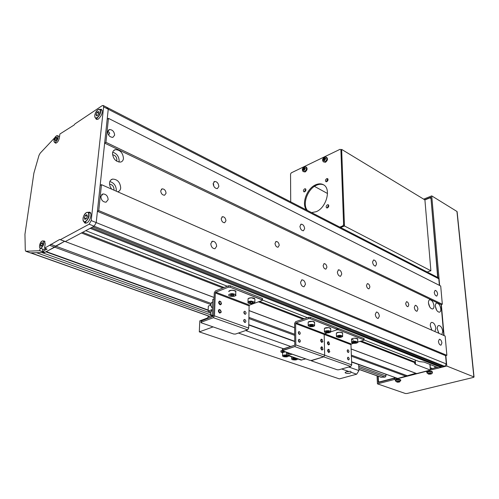 <?xml version="1.0" encoding="UTF-8"?>
<svg xmlns="http://www.w3.org/2000/svg" width="499" height="499" viewBox="0 0 499 499"><rect width="100%" height="100%" fill="white"/><g stroke="black" fill="none" stroke-linecap="round" stroke-linejoin="round"><path stroke-width="0.75" d="M417.944 309.106C417.532 306.735 416.634 305.463 415.255 305.282L414.307 307.434C414.713 309.81 415.611 311.089 416.989 311.264L417.944 309.106M341.74 274.063C341.335 271.406 340.274 269.984 338.547 269.809L337.349 272.042C337.754 274.706 338.815 276.128 340.543 276.309L341.74 274.063M441.902 342.956C441.496 340.642 440.648 339.401 439.351 339.226L438.428 341.459C438.833 343.78 439.681 345.027 440.979 345.202L441.902 342.956M437.654 294.061C437.236 291.772 436.382 290.543 435.091 290.362L434.249 292.383C434.666 294.672 435.521 295.907 436.812 296.088L437.654 294.061M376.545 263.996C376.127 261.488 375.142 260.141 373.583 259.954L372.566 262.037C372.978 264.557 373.963 265.905 375.522 266.092L376.545 263.996M304.652 228.629C304.24 225.847 303.08 224.357 301.165 224.176L299.93 226.309C300.342 229.103 301.502 230.594 303.417 230.781L304.652 228.629M213.173 183.407L213.784 185.004L213.385 185.21M218.843 186.42C218.443 183.283 217.04 181.63 214.639 181.449L213.16 183.626C213.56 186.769 214.957 188.435 217.358 188.61L218.843 186.42M107.684 131.593C109.156 131.979 109.774 132.728 109.543 133.844L108.333 134.611M114.639 135.16C114.259 131.574 112.518 129.703 109.412 129.547L107.672 131.736C108.046 135.329 109.786 137.206 112.886 137.368L114.639 135.16M379.359 316.098C378.959 313.553 377.98 312.193 376.414 312.018L375.273 314.345C375.672 316.896 376.651 318.256 378.217 318.431L379.359 316.098M305.425 284.343C305.039 281.517 303.879 280.014 301.957 279.845L300.554 282.253C300.941 285.091 302.095 286.594 304.022 286.769L305.425 284.343M216.672 246.232C216.31 243.044 214.913 241.373 212.48 241.21L210.778 243.699C211.133 246.893 212.53 248.571 214.963 248.733L216.672 246.232M108.146 199.625C107.828 195.976 106.087 194.08 102.919 193.955L100.867 196.5C101.178 200.161 102.919 202.058 106.087 202.189L108.146 199.625M405.687 303.473L406.504 301.67C407.683 301.814 408.444 302.893 408.787 304.895L407.97 306.704C406.791 306.554 406.03 305.475 405.687 303.473M366.478 285.434L367.395 283.6C368.724 283.744 369.553 284.885 369.89 287.006L368.973 288.852C367.644 288.703 366.815 287.567 366.478 285.434M323.146 265.505L324.175 263.634C325.679 263.784 326.596 264.988 326.926 267.246L325.891 269.129C324.394 268.98 323.477 267.776 323.146 265.505M275.005 243.369L276.165 241.466C277.874 241.61 278.897 242.888 279.222 245.308L278.062 247.223C276.352 247.074 275.329 245.795 275.005 243.369M221.219 218.631L222.517 216.697C224.481 216.834 225.623 218.206 225.941 220.801L224.637 222.747C222.673 222.604 221.531 221.238 221.219 218.631M160.715 190.805L162.163 188.853C164.452 188.978 165.743 190.45 166.048 193.256L164.595 195.221C162.312 195.097 161.021 193.624 160.715 190.805M441.846 334.611L442.756 331.367C442.108 327.731 440.767 325.778 438.733 325.504C437.673 325.797 437.199 326.939 437.311 328.941L438.895 333.307M438.571 332.821L437.292 328.71M440.779 308.9C440.124 305.288 438.783 303.342 436.744 303.061C435.733 303.342 435.284 304.434 435.384 306.342C436.039 309.966 437.386 311.919 439.419 312.199C440.442 311.912 440.891 310.815 440.779 308.9M436.637 310.172L435.39 306.361M433.955 305.662C433.3 302.007 431.928 300.042 429.851 299.762C428.828 300.042 428.36 301.14 428.46 303.055C429.115 306.717 430.481 308.694 432.558 308.975C433.594 308.688 434.061 307.584 433.955 305.662M429.801 307.06L428.454 302.974M434.916 331.554L435.864 328.292C435.215 324.618 433.849 322.647 431.772 322.373C430.699 322.666 430.213 323.814 430.313 325.822L431.909 330.232M431.666 329.87L430.294 325.498M117.677 191.797C119.436 191.31 120.44 190.013 120.702 187.917C120.165 182.241 117.458 179.297 112.587 179.085C110.822 179.546 109.799 180.831 109.518 182.933L109.923 186.115L111.608 189.127M116.198 191.148L116.329 190.362C116.155 185.765 113.99 182.821 109.842 181.542M113.828 190.1L113.997 189.333C113.753 186.202 112.256 184.499 109.518 184.212M123.471 158.433C122.891 152.806 120.19 149.875 115.356 149.638C113.716 150.08 112.768 151.278 112.512 153.237C113.08 158.888 115.78 161.838 120.608 162.075C122.274 161.626 123.228 160.416 123.471 158.433M118.937 162.1L119.161 160.99C118.968 156.48 116.822 153.555 112.718 152.214M116.504 161.083L116.872 159.917C116.647 156.917 115.207 155.214 112.549 154.802M106.805 108.034L107.815 107.846L438.072 277.612L438.796 278.798L439.376 285.353M107.815 107.846L108.246 109.237L103.624 106.867L103.199 105.476L107.815 107.846L108.246 109.237L107.185 119.192L108.464 118.363L440.704 286.021L442.326 304.24L441.079 304.621L443.804 335.471M108.464 118.363L105.938 142.309L104.647 143.113L100.156 185.422L101.472 184.661L445.158 336.07L446.873 355.319L445.588 355.662L446.318 363.958L444.771 366.36L443.486 366.69L92.814 226.914L94.143 226.203L65.375 241.522L64.627 241.316L46.351 251.658L208.17 310.041M441.222 365.792L440.916 367.351L438.789 367.9L424.038 362.081L419.291 361.619L364.151 339.969M429.895 364.395L430.35 370.071L416.684 373.583L415.829 373.314L397.759 378.448L351.62 362.062M222.853 287.985L81.443 232.971L65.375 241.522L59.668 239.451L44.592 248.178L45.197 243.693L44.436 241.017L43.538 241.067M440.916 367.351L90.163 228.324L85.778 230.657L227.282 286.226M101.472 184.661L98.74 210.603L97.405 211.333L96.207 222.585L94.143 226.203L89.134 224.201L60.416 239.657M222.51 216.697L221.912 216.984M442.326 304.24L105.938 142.309M441.079 304.621L104.647 143.113M446.873 355.319L98.74 210.603M445.588 355.662L97.405 211.333M441.303 366.753L91.348 227.694M307.453 317.707L262.493 300.049L262.156 298.39L230.232 285.796L262.156 298.39L262.143 299.78L230.195 287.231L228.355 287.212L228.399 285.784L215.375 290.961L214.277 292.788L213.441 315.636L212.979 316.403L201.29 320.751L201.228 322.192L213.366 317.695L214.47 315.848L215.3 292.969L215.755 292.202L228.355 287.212L228.399 285.784L230.232 285.796L230.195 287.231L262.493 300.049L262.505 298.651L262.131 300.46L262.493 300.049M360.097 341.385L415.037 362.754L415.268 362.087L361.276 341.029M304.247 318.786L259.63 301.384M224.057 287.505L82.622 232.341M415.268 362.087L415.118 359.985M303.049 319.185L258.426 301.826M415.037 362.754L414.607 363.621L415.542 364.339L430.35 370.071M416.684 373.583L351.121 348.938M294.622 327.7L249.02 310.559M214.108 297.435L59.668 239.451M415.829 373.314L351.128 348.994M294.622 327.762L249.02 310.621M214.108 297.498L64.627 241.316L55.632 246.119L50.692 244.292M406.91 375.61L351.358 355.132M294.672 334.236L248.901 317.364M211.033 303.404L55.632 246.119L54.74 247.192L44.536 252.482L39.614 250.716L25.792 251.265L25.281 250.13L24.95 234.256L33.888 173.134L38.997 155.351L40.201 153.162L54.984 137.475M406.136 376.296L351.396 356.186M294.684 335.347L248.882 318.518M210.803 304.527L49.8 245.377M349.038 371.562L346.163 371.799L345.065 372.666C345.963 373.445 347.641 373.614 350.105 373.171L351.215 372.273C350.972 371.262 350.248 371.019 349.038 371.562L341.653 368.986M358.681 364.607L358.931 370.595L356.654 374.206L339.382 378.884L199.301 331.879L199.787 320.863L207.858 317.857M210.884 315.867L211.133 315.424M213.092 326.901L199.301 331.879M358.931 370.595L348.764 367.002M290.742 346.493L245.633 330.55M283.544 348.757L238.41 333.045M356.654 374.206L351.221 372.316M220.015 329.29L223.646 330.544M84.044 221.974L85.017 223.172L86.776 222.966C90.151 221.375 92.44 213.029 89.758 212.156L88.117 212.293M95.615 118.207L96.419 119.392L98.372 119.036C102.002 115.313 103.012 112.069 101.409 109.3L99.981 109.362M54.909 142.521L55.389 143.107C57.16 143.051 58.477 141.342 59.356 137.967L59.886 134.025L74.089 125.024L74.95 123.927L102.195 105.663L103.199 105.476M40.194 248.203L39.614 250.716M89.134 224.201L91.205 220.564L96.207 222.585L94.143 226.203L444.771 366.36M103.624 106.867L91.205 220.564M42.658 249.095L42.596 251.465L47.068 249.076L44.592 248.178M42.321 251.577L39.858 250.691M44.536 252.482L30.489 252.881M438.796 278.798L108.246 109.237L96.207 222.585L446.318 363.958M347.248 350.273L347.859 352.319L347.248 350.273M348.021 349.818C349.082 350.816 349.213 351.714 348.414 352.5L348.121 352.469C347.061 351.471 346.93 350.579 347.722 349.787L348.021 349.818C349.082 350.816 349.213 351.714 348.414 352.5L348.121 352.469C347.061 351.471 346.93 350.579 347.722 349.787L348.021 349.818M347.522 357.708L348.127 359.773L347.522 357.708M348.296 357.259C349.356 358.257 349.487 359.155 348.682 359.96L348.389 359.929C347.323 358.924 347.192 358.026 347.996 357.228L348.296 357.259C349.356 358.257 349.487 359.155 348.682 359.96L348.389 359.929C347.323 358.924 347.192 358.026 347.996 357.228L348.296 357.259M338.628 328.542L363.846 338.49L338.628 328.542L338.665 329.845L363.908 339.757L363.846 338.49L364.139 339.938L338.665 329.845L337.043 329.827L337.443 329.459L337.137 327.955L310.235 317.345L337.137 327.955L337.181 329.259L310.259 318.68L308.575 318.668L308.557 317.333L295.614 321.693L294.591 323.364L294.753 344.666L294.323 345.364L282.677 349.032L282.677 350.373L294.766 346.587L295.807 344.903L295.633 323.57L296.057 322.872L308.575 318.668L308.557 317.333L310.235 317.345L310.259 318.68L337.443 329.459L337.399 328.155L337.443 329.459L337.043 329.827L330.781 331.81L337.043 329.827L338.665 329.845L338.628 328.542L337.411 328.442L338.628 328.542M311.538 360.902L337.23 369.778L338.79 369.784L350.741 366.447L351.726 364.875L350.959 344.647L351.371 343.998L353.691 343.3L351.371 343.998L350.959 344.647L351.726 364.875L350.741 366.447L338.79 369.784L337.23 369.778L311.538 360.902M311.626 360.39L323.658 356.835L324.668 355.207L324.175 334.442L324.593 333.769L327.201 332.945L324.593 333.769L327.201 332.945L324.593 333.769L351.371 343.998L324.593 333.769L324.175 334.442L324.593 333.769L324.175 334.442L350.959 344.647L324.175 334.442L324.668 355.207L324.175 334.442L324.668 355.207L351.726 364.875L324.668 355.207L323.658 356.835L324.668 355.207L323.658 356.835L350.741 366.447L323.658 356.835L311.257 360.715L323.658 356.835L311.626 360.39L310.022 360.378L311.626 360.39M357.82 342.065L363.727 340.293L364.139 339.938L364.083 338.671L364.139 339.938L363.727 340.293L357.82 342.065M329.827 351.639L328.76 352.568C327.431 351.346 327.275 350.242 328.292 349.256L329.253 349.737M328.997 352.194C327.799 350.878 327.774 349.992 328.928 349.531L329.745 351.851L328.997 352.194M329.621 344.036L328.56 344.959C327.244 343.736 327.082 342.638 328.086 341.672L329.034 342.133M328.797 344.578C327.606 343.262 327.587 342.383 328.729 341.94L329.552 344.241L328.797 344.578M338.266 336.151L341.098 336.239L340.836 336.806L339.301 337.043L338.016 336.719L338.266 336.151M340.817 336.17L340.836 336.806M339.27 335.995L339.301 337.043M355.687 341.865L356.355 342.345L355.4 342.807L353.791 342.794L353.124 342.32L355.687 341.865M355.363 341.859L355.4 342.807M353.76 342.008L353.791 342.794M298.477 339.819L299.2 342.114L298.477 339.819M299.35 339.401C300.51 340.455 300.641 341.397 299.731 342.239L299.375 342.202C298.215 341.148 298.084 340.206 298.995 339.364L299.35 339.401C300.51 340.455 300.641 341.397 299.731 342.239L299.375 342.202C298.215 341.148 298.084 340.206 298.995 339.364L299.35 339.401M298.396 332.035L299.132 334.305L298.396 332.035M299.269 331.61C300.423 332.658 300.554 333.6 299.662 334.424L299.3 334.386C298.14 333.338 298.009 332.403 298.907 331.573L299.269 331.61C300.423 332.658 300.554 333.6 299.662 334.424L299.3 334.386C298.14 333.338 298.009 332.403 298.907 331.573L299.269 331.61M282.322 349.369L282.677 349.032L282.322 350.71L282.634 350.922L310.022 360.378L282.322 350.71L294.766 346.587L295.807 344.903L295.633 323.57L296.057 322.872L308.575 318.668L310.259 318.68L310.235 317.345L308.557 317.333L295.614 321.693L294.591 323.364L294.753 344.666L294.323 345.364L282.322 349.369M298.502 341.173L298.489 339.825M299.3 341.759L298.664 341.528M299.269 341.921L298.82 341.759M322.897 341.497L321.805 342.451C320.47 341.222 320.314 340.118 321.331 339.145L322.31 339.619M322.042 342.071C320.838 340.742 320.82 339.856 321.986 339.414L322.816 341.728L322.042 342.071M323.065 349.15L321.98 350.117C320.632 348.882 320.477 347.772 321.512 346.78L322.497 347.273M322.217 349.737C321.007 348.408 320.988 347.516 322.154 347.055L322.99 349.381L322.217 349.737M329.016 331.529L329.103 332.109L327.706 332.453L326.215 332.222L326.115 331.642L329.016 331.529M327.675 331.324L327.706 332.453M326.196 331.623L326.215 332.222M310.01 325.99L309.885 325.392L311.295 325.03L312.829 325.279L312.948 325.878L310.01 325.99L310.004 325.36M311.526 325.067L311.544 326.234M243.98 311.732L244.872 314.227L243.98 311.732M244.978 311.332C246.244 312.436 246.375 313.422 245.365 314.289L244.922 314.245C243.655 313.141 243.524 312.156 244.535 311.289L244.978 311.332C246.244 312.436 246.375 313.422 245.365 314.289L244.922 314.245C243.655 313.141 243.524 312.156 244.535 311.289L244.978 311.332M243.824 319.909L244.703 322.429L243.824 319.909M244.822 319.51C246.094 320.62 246.219 321.612 245.196 322.491L244.76 322.448C243.487 321.344 243.356 320.346 244.379 319.466L244.822 319.51C246.094 320.62 246.219 321.612 245.196 322.491L244.76 322.448C243.487 321.344 243.356 320.346 244.379 319.466L244.822 319.51M200.985 321.119L201.29 320.751L200.922 322.56L201.334 322.841L233.75 334.037L235.503 334.049L247.641 329.858L248.714 328.08L249.101 305.843L249.544 305.107L262.131 300.46L249.544 305.107L249.101 305.843L248.714 328.08L247.641 329.858L235.503 334.049L233.75 334.037L201.334 322.841L200.922 322.56L201.228 322.192L213.366 317.695L214.47 315.848L215.3 292.969L215.755 292.202L228.355 287.212L230.195 287.231L230.232 285.796L228.399 285.784L215.375 290.961L214.277 292.788L213.441 315.636L212.979 316.403L200.985 321.119M214.059 298.857L212.78 299.356L212.169 315.611L213.46 315.131M210.821 305.101L208.326 306.055L208.127 311.095L210.622 311.994M213.341 316.029L212.169 315.611M212.399 309.474L208.127 311.095M207.84 318.312L207.896 316.984L211.308 315.705M221.163 311.357L221.076 312.418L219.71 313.104C218.113 311.738 217.963 310.521 219.254 309.436L220.783 310.334M219.972 312.673C218.518 311.151 218.55 310.172 220.065 309.742L221.082 312.118L219.972 312.673M221.437 303.012L221.356 304.041L220.577 304.77L219.99 304.708C218.406 303.355 218.25 302.144 219.523 301.078L221.026 301.926M220.246 304.284C218.799 302.762 218.836 301.795 220.346 301.377L221.356 303.735L220.246 304.284M230.644 294.691L232.291 294.391L233.863 294.803L233.775 295.52L232.129 295.82L230.563 295.402L230.644 294.691M233.8 294.79L233.775 295.52M232.166 294.41L232.129 295.82M252.326 301.92L253.243 302.525L252.338 303.111L250.517 303.099L249.6 302.494L250.504 301.901L252.326 301.92M252.357 301.939L252.338 303.111M250.542 301.901L250.517 303.099M161.37 189.271L162.163 188.853M385.895 374.412L385.983 375.953L385.122 377.113L358.812 367.726M358.881 369.391L380.93 377.213L385.122 377.113M330.781 331.81L337.043 329.827L330.781 331.81M434.791 366.322L434.922 367.888M431.005 198.546L437.685 277.407M430.749 198.39L429.907 197.891L424.911 199.906L430.887 270.757L427.2 272.017M395.327 377.818L379.284 381.96L378.467 381.224L378.211 376.252M430.188 364.507L430.194 368.15M432.427 368.53L430.444 367.757M379.284 381.96L379.751 382.122M377.032 375.828L377.444 383.85L394.341 379.508L395.426 379.895M377.974 376.165L378.304 382.496L394.272 378.373L394.341 379.508M396.998 378.417L397.023 378.822L425.884 371.406L426.951 371.817M377.444 383.85L405.381 393.499L406.953 393.505L473.489 377.406L473.863 376.901L446.78 366.035L445.856 355.587M439.656 285.49L431.729 195.889L423.67 199.157M437.947 277.544L430.887 197.242L424.668 199.756M430.269 369.092L437.243 367.289M441.259 366.254L441.946 366.079M428.703 370.495L446.78 366.035M444.085 335.596L441.341 304.54M473.863 376.901L456.947 211.457L431.729 195.889M429.782 371.088L428.716 370.676M398.102 379.209L397.023 378.822M394.272 378.373L396.512 379.178M427.344 370.844L428.03 371.106M327.512 193.5L314.445 186.37M290.711 201.864L290.549 174.051L291.26 172.86L340.075 149.301L340.892 149.794L341.653 149.401L344.466 225.978L340.667 227.538L343.643 226.321L342.813 225.891L339.838 227.114M424.911 199.906L341.653 149.401M430.887 270.757L344.466 225.978M327.113 207.983L328.648 205.095M327.425 204.765L328.305 204.752C329.134 205.788 328.866 206.829 327.512 207.883L326.639 207.89C325.81 206.86 326.072 205.819 327.425 204.765M326.371 181.773L327.519 179.091L327.943 178.979M326.714 178.642L327.612 178.623C328.386 179.615 328.111 180.626 326.795 181.661L325.903 181.68C325.13 180.688 325.398 179.677 326.714 178.642M304.34 191.897L305.812 189.146M304.652 188.815L305.482 188.79C306.236 189.763 305.974 190.768 304.689 191.791L303.866 191.816C303.105 190.843 303.367 189.845 304.652 188.815M306.636 210.048C301.19 204.072 306.748 188.503 315.586 184.836C318.468 183.551 321.038 183.495 323.308 184.68C331.561 188.391 326.483 207.815 316.141 211.713L311.582 212.593M307.453 210.466C302.007 204.496 307.559 188.934 316.397 185.279C319.092 184.069 321.531 183.95 323.72 184.923M344.429 225.03L343.605 224.6L340.892 149.794L341.684 150.274L344.429 225.03L343.643 226.321M343.605 224.6L342.813 225.891M396.48 381.404L397.142 382.153L399.78 381.866L399.125 381.111L396.48 381.404M400.716 379.989L399.425 379.277C396.967 379.134 395.607 379.452 395.358 380.213L395.458 380.868M399.356 381.997L399.761 381.785L398.869 381.691L399.325 381.292L396.512 381.598L397.616 382.184L399.281 381.829M398.501 381.348L398.595 382.041M397.416 381.573L397.422 382.003M398.09 382.097L398.077 381.604M397.616 382.184L397.709 381.648M398.82 381.224L398.869 381.691M428.073 373.352L428.672 374.144L431.417 373.838L430.824 373.046L428.073 373.352M432.39 371.874L431.13 371.156C428.566 371.013 427.144 371.356 426.857 372.173L426.969 372.853M430.974 373.976L431.41 373.751L430.525 373.645L431.017 373.227L428.092 373.558L429.159 374.175L430.887 373.801M430.107 373.352L430.207 374.019M428.891 373.882L428.884 373.564M428.99 373.508L429.003 373.982M429.676 374.082L429.658 373.558M429.159 374.175L429.265 373.595M430.462 373.152L430.525 373.645M325.367 158.944L324.793 159.156M322.784 159.929L324.325 160.909L325.791 158.482L324.238 157.509L322.784 159.929M323.414 161.857L325.491 162.262C327.662 160.472 328.055 158.844 326.677 157.372L326.171 157.154M325.548 158.907L325.529 158.214L324.419 158.302L324.506 157.572L323.901 157.865L322.953 160.148L323.552 159.749L323.976 160.797L324.587 160.51L324.73 159.181L325.548 158.907M324.718 158.489L325.385 158.956M322.94 159.462L324.531 159.555L323.533 159.062M323.552 159.749L324.537 160.235M324.73 159.193L325.017 158.713M324.469 159.78L324.531 160.216M324.213 160.079L324.207 159.711M324.543 160.266L323.845 159.936M325.336 158.931L324.419 158.302M323.814 158.595L324.718 159.218M323.901 157.865L324.718 158.857M305.02 168.693L304.49 168.912M302.525 169.66L303.991 170.646L305.419 168.275L303.947 167.29L302.525 169.66M303.18 171.587L305.151 171.968C307.265 170.19 307.652 168.587 306.305 167.14L305.781 166.922M305.182 168.687L305.17 168.007L304.103 168.082L304.197 167.358L302.675 169.205L302.687 169.885L303.255 169.498L303.654 170.533L304.24 170.253L304.39 168.949L305.182 168.687M304.103 168.082L305.064 168.718M302.675 169.205L304.19 169.317M304.222 169.28L303.242 168.818M303.255 169.498L304.184 169.941M304.434 168.93L304.702 168.481M303.935 169.822L303.928 169.442M304.197 169.984L303.535 169.685M303.517 168.363L304.396 168.949M303.617 167.639L304.434 168.606M290.187 353.529L287.829 354.128L287.387 352.562M282.322 350.329L280.912 350.778L280.912 352.045L282.372 352.544M280.912 352.045L283.526 351.227M286.407 352.225L286.414 353.623L287.38 355.407L292.158 354.209M287.455 355.431L300.947 360.047L305.719 358.893M293.119 359.199L293.587 358.706L296.213 358.956L295.739 359.442L293.119 359.199M295.732 358.793L295.739 359.442M294.185 358.662L294.192 359.561M285.072 351.764C283.195 351.932 282.297 352.331 282.372 352.961L282.59 353.23M283.569 351.24L282.372 352.681M284.062 356.118L284.524 355.619L286.083 355.494L287.181 355.868L286.719 356.367L284.062 356.118M286.719 355.712L286.719 356.367M285.16 355.569L285.16 356.492M40.799 246.437L40.45 245.146L41.236 243.244L42.371 242.626L42.727 243.905L41.941 245.82L40.799 246.437M41.985 245.708L40.45 245.146M42.689 243.78L41.236 243.244M55.202 140.724L54.846 139.676L55.582 137.905L56.674 137.175L57.029 138.223L56.293 140.001L55.202 140.724M55.988 140.2L54.846 139.676M56.905 138.516L55.582 137.905M84.886 219.448L84.35 217.876L85.329 215.481L86.851 214.639L87.394 216.21L86.408 218.618L84.886 219.448M86.308 218.668L84.35 217.876M87.356 216.298L85.329 215.481M96.575 115.88L96.051 114.602L96.974 112.369L98.422 111.402L98.958 112.674L98.029 114.913L96.575 115.88M97.448 115.3L96.051 114.602M98.721 113.248L96.974 112.369M397.759 378.448L351.614 361.8M294.728 341.272L248.776 324.693M415.23 360.029L415.542 364.339M300.691 224.375L301.159 224.176M45.053 252.351L42.596 251.465M30.913 253.03L26.042 251.309M342.551 336.576C341.154 335.178 339.158 335.116 336.557 336.382C337.96 337.773 339.956 337.835 342.551 336.576M336.688 336.875L336.445 336.27C338.553 335.041 340.63 334.997 342.67 336.158L342.657 336.469M342.576 333.401L342.57 333.139C340.53 331.972 338.459 332.01 336.351 333.251L336.426 336.314M336.576 332.976C338.459 332.01 340.368 331.96 342.302 332.833M351.914 342.726L351.67 342.439C351.346 342.788 352.263 343.094 354.433 343.337C358.444 342.694 358.644 342.027 355.045 341.322C351.034 341.965 350.828 342.638 354.433 343.331C356.748 343.212 357.877 342.769 357.802 342.008L357.583 342.545M351.67 342.439C351.689 341.684 352.818 341.266 355.051 341.179L357.802 342.008L357.677 339.033L354.932 338.197C352.699 338.285 351.577 338.709 351.552 339.463L351.658 342.195M357.689 339.27L357.677 339.033C358.226 338.765 357.309 338.465 354.92 338.122L357.421 338.74M353.535 340.112C350.753 339.276 351.215 338.615 354.914 338.129C352.587 338.353 351.458 338.721 351.546 339.214M294.766 346.587L323.658 356.835L294.766 346.587M295.807 344.903L324.668 355.207L295.807 344.903M295.633 323.57L324.175 334.442L295.633 323.57M296.057 322.872L324.593 333.769L296.057 322.872M324.712 332.278L326.215 332.858C330.669 332.758 331.592 332.103 328.997 330.893C324.55 330.993 323.626 331.648 326.234 332.852C329.14 333.02 330.656 332.59 330.768 331.561L330.525 332.159M324.45 331.966C324.687 330.956 326.221 330.544 329.047 330.75L330.768 331.561L330.687 328.504L328.966 327.687C326.146 327.487 324.612 327.893 324.381 328.916L324.444 331.685M330.694 328.785L328.935 327.612C326.034 327.556 324.518 327.893 324.375 328.623M328.953 327.625L330.413 328.186M324.624 328.305L328.916 327.618M312.786 324.618C308.251 324.718 307.347 325.398 310.06 326.645C314.576 326.552 315.487 325.872 312.786 324.618M308.476 326.04L308.201 325.716C308.419 324.674 309.966 324.256 312.836 324.469L314.632 325.323L314.376 325.959M314.582 322.529L312.779 321.362C309.916 321.15 308.376 321.568 308.157 322.622L308.201 325.41M308.419 321.974L312.723 321.287M312.767 321.294L314.289 321.886M213.366 317.695L247.641 329.858L213.366 317.695M214.47 315.848L248.714 328.08L214.47 315.848M215.3 292.969L249.101 305.843L215.3 292.969M215.755 292.202L249.544 305.107L215.755 292.202M211.146 315.374L210.597 313.89M212.368 310.334L212.181 310.403C209.979 311.869 210.004 313.952 212.256 316.672M211.532 307.135L210.909 305.475M212.68 302.02L212.474 302.101C210.341 303.461 210.335 305.5 212.443 308.214M235.622 295.227C235.996 293.543 228.81 293.287 228.798 294.984C228.467 296.662 235.578 296.911 235.622 295.227M229.041 295.527L228.673 294.859C230.775 293.262 233.12 293.25 235.715 294.834L235.36 295.67M235.784 291.971L235.796 291.51C233.208 289.919 230.869 289.925 228.773 291.535L228.767 291.616M229.178 290.954C231.305 289.944 233.395 289.994 235.459 291.104M248.302 302.93L247.997 302.55C247.647 303.03 248.795 303.436 251.434 303.779C255.719 302.968 255.706 302.126 251.402 301.24C247.124 302.051 247.13 302.893 251.434 303.766C253.86 303.648 254.995 303.13 254.846 302.226L254.521 303.012M247.997 302.55C247.922 301.658 249.057 301.165 251.409 301.072L254.846 302.226L254.895 298.951L251.459 297.797C249.113 297.884 247.978 298.383 248.053 299.281L248.003 302.132M254.889 299.375L254.895 298.951C254.122 298.502 255.613 298.19 251.459 297.716L254.577 298.564M248.396 298.483L251.459 297.728C249.194 297.934 248.059 298.315 248.065 298.851M385.983 375.953L358.75 366.191M210.478 313.016L41.985 252.588M210.89 314.944L36.726 252.8M381.404 377.288L358.875 369.291M209.655 316.322L31.306 253.018M399.437 380.095C397.042 379.964 395.726 380.263 395.476 381.005L397.117 382.153L398.938 382.115L400.697 380.643L399.437 380.095M400.697 380.793L400.722 379.839M431.155 371.998C428.66 371.861 427.275 372.192 426.994 372.984L428.641 374.144L430.469 374.113C431.797 373.894 432.433 373.377 432.384 372.553L431.155 371.998M432.384 372.697L432.396 371.73M324.387 157.247C322.404 158.726 322.067 160.248 323.364 161.813L324.924 161.869C327.038 160.129 327.419 158.545 326.078 157.11L324.512 157.185M304.097 167.028C302.169 168.469 301.845 169.972 303.124 171.544L304.583 171.587C306.642 169.86 307.016 168.294 305.706 166.891L304.228 166.965M287.393 353.323L289.027 353.885M288.216 355.419L301.783 360.066M295.464 358.17C292.127 358.238 291.148 358.756 292.526 359.723C295.439 360.216 297.105 359.935 297.523 358.875M291.871 359.355L291.666 359.112C291.684 358.413 292.782 358.045 294.971 358.001M291.666 359.112L292.489 359.717C295.308 360.222 297.036 359.954 297.678 358.931L297.46 359.317M286.962 355.138C283.27 355.039 282.11 355.544 283.482 356.648C286.438 357.159 288.116 356.872 288.503 355.787M282.808 356.274L282.596 356.024C282.777 355.157 284.181 354.808 286.813 354.97M285.547 351.926C283.544 352.02 282.559 352.4 282.59 353.061L282.596 355.762M282.808 352.537L285.353 351.857M282.596 356.024L283.444 356.648C286.307 357.159 288.048 356.891 288.665 355.843L288.441 356.255M42.047 241.154C39.396 242.452 38.423 249.525 41.124 247.916C43.8 246.618 44.754 239.508 42.047 241.154M42.184 241.073L43.195 240.942C44.461 243.082 43.806 245.464 41.23 248.09L40.238 248.215L39.602 247.373M45.69 248.577L44.754 249.35L43.694 249.469L44.692 249.344L45.627 248.552M45.671 248.564L44.841 249.257M56.343 135.965C53.805 137.537 52.944 143.787 55.532 141.947C58.09 140.375 58.932 134.088 56.343 135.965M56.699 135.772L57.616 135.684C58.614 137.499 57.953 139.645 55.632 142.109L54.497 142.334L53.998 141.585M86.358 212.68C82.678 214.52 81.63 223.646 85.373 221.431C89.096 219.597 90.113 210.391 86.358 212.68M86.639 212.524L88.211 212.331C89.982 215.169 89.115 218.325 85.597 221.793L84.057 221.98L83.102 220.57M97.935 109.78C94.423 111.951 93.494 120.028 97.068 117.515C100.617 115.338 101.509 107.204 97.935 109.78M98.509 109.481L99.931 109.337C101.328 111.764 100.442 114.602 97.274 117.864L95.558 118.182L94.822 116.953M338.179 269.947L338.547 269.809M213.878 181.842L214.639 181.449M108.208 130.314L109.412 129.547M301.508 280.014L301.957 279.845M211.726 241.553L212.48 241.21M101.64 194.679L102.919 193.955M324.175 263.634L323.845 263.765M276.165 241.466L275.722 241.653M429.539 299.862L429.851 299.762M110.659 180.195L112.587 179.085M113.479 150.785L115.356 149.638M294.728 341.547L248.77 324.98M208.158 310.341L45.964 251.864M30.657 252.993L25.842 251.284M336.432 336.576C338.534 337.773 340.599 337.761 342.632 336.538L342.57 333.139C343.848 332.59 337.399 331.436 336.376 333.182M308.201 325.716L310.041 326.652C313.004 326.826 314.532 326.383 314.632 325.323L314.576 322.223L312.748 321.281C309.854 321.213 308.326 321.549 308.157 322.304M212.231 316.684C210.241 314.551 209.979 312.567 211.451 310.727M212.443 308.245C210.559 306.124 210.322 304.19 211.738 302.431M228.717 295.134C229.59 297.516 237.599 295.676 235.734 295.171L235.796 291.51C237.274 290.923 229.989 289.164 228.829 291.341M209.499 316.385L30.969 253.03M474.044 377.044L457.115 211.657M396.449 378.223L396.524 379.402M427.999 370.676L428.048 371.312M291.653 356.866L291.666 358.862M282.59 352.793C282.503 352.413 283.413 352.101 285.341 351.851M42.072 241.092C40.063 241.728 38.542 247.623 40.238 248.215M43.694 249.469L40.307 248.24M45.01 241.61L43.195 240.942L42.122 241.067M56.356 135.928C54.073 138.242 53.455 140.375 54.497 142.334L56.175 143.101M59.543 136.583L57.616 135.684L56.399 135.896M86.414 212.555C82.909 216.073 82.123 219.211 84.057 221.98M86.664 223.022L84.138 222.011M90.731 213.366L88.211 212.331L86.502 212.505M97.966 109.699C94.81 112.98 94.005 115.812 95.558 118.182L97.854 119.323M102.208 110.497L99.931 109.337L98.047 109.643"/></g></svg>
